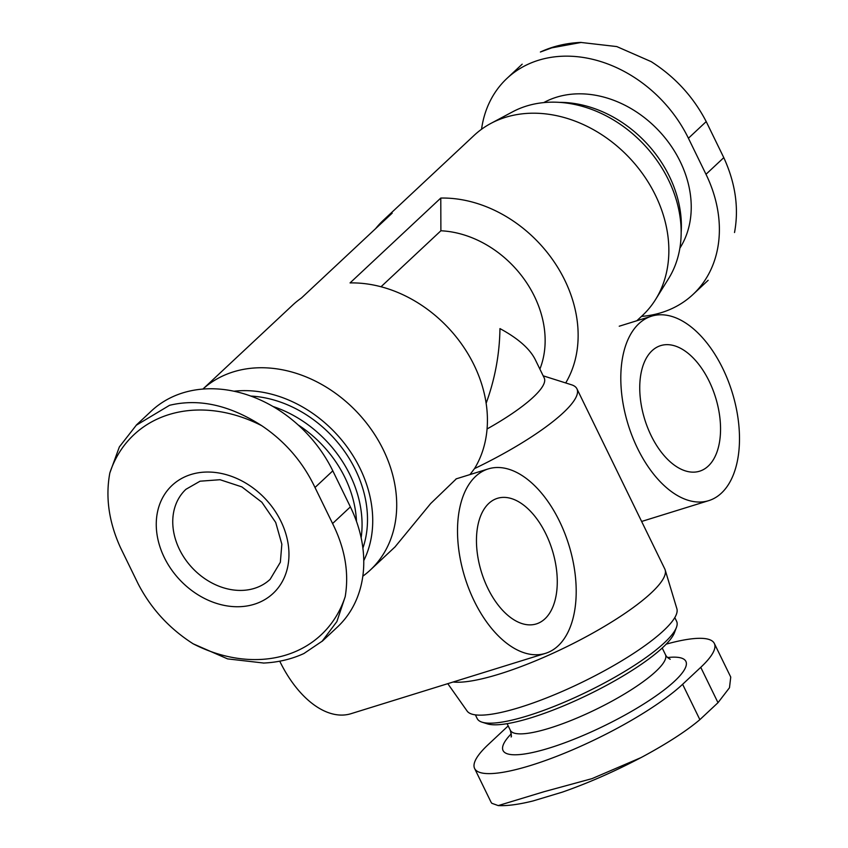 <?xml version="1.0" encoding="UTF-8"?>
<svg xmlns="http://www.w3.org/2000/svg" width="848" height="848" viewBox="0 0 848 848"><rect width="100%" height="100%" fill="white"/><g stroke="black" fill="none" stroke-linecap="round" stroke-linejoin="round"><path stroke-width="1.27" d="M362.817 576.205A123.267 98.188 -133.1 0 0 370.311 570.026A123.267 98.188 -133.1 0 0 372.028 430.551A123.267 98.188 -133.1 0 0 233.37 371.869A123.267 98.188 -133.1 0 0 202.905 389.062L292.624 305.132A123.267 98.188 -133.1 0 1 301.453 297.987L392.179 213.145A123.267 98.188 -133.1 0 0 383.338 220.279A123.267 98.188 -133.1 0 0 375.632 228.621M636.837 320.745L642.466 315.488A123.267 98.188 -133.1 0 0 655.568 299.514A123.267 98.188 -133.1 0 0 636.392 165.71A123.267 98.188 -133.1 0 0 505.525 117.321A123.267 98.188 -133.1 0 0 490.875 123.416A123.267 98.188 -133.1 0 0 474.064 135.436L383.338 220.279M456.086 479.067L430.657 503.564L395.263 546.61M469.972 474.583L474.52 468.594A123.267 98.188 -133.1 0 0 463.951 347.489A123.267 98.188 -133.1 0 0 350.065 282.914L440.78 198.061A123.267 98.188 -133.1 0 1 554.348 262.17A123.267 98.188 -133.1 0 1 565.711 382.946M543.155 375.812L571.52 384.791A123.267 26.829 154 0 1 576.926 388.808L664.832 569.029A123.267 26.829 154 0 1 665.171 569.92A123.267 26.829 154 0 1 613.729 620.704A123.267 26.829 154 0 1 499.61 673.98A123.267 26.829 154 0 1 453.118 682.015M576.926 388.808A123.267 26.829 154 0 1 474.52 468.594M539.879 369.081A98.612 78.546 -133.1 0 0 524.234 279.278A98.612 78.546 -133.1 0 0 440.886 230.773L440.78 198.061M440.886 230.773L381.028 286.751M486.137 403.256C494.956 379.151 499.567 354.273 499.96 328.6C517.958 338.331 529.703 348.623 535.205 359.499L544.225 377.985A98.612 21.465 154 0 1 487.059 428.971M666.199 644.151A123.267 26.829 154 0 1 714.334 643.452A123.267 26.829 154 0 1 700.755 667.323L682.619 684.294A123.267 26.829 154 0 1 563.008 753.819A123.267 26.829 154 0 1 474.615 768.489A123.267 26.829 154 0 1 488.194 744.618L506.33 727.648A123.267 26.829 154 0 1 508.206 725.93M481.547 129.246A123.267 98.188 46.9 0 1 506.998 78.376A123.267 98.188 46.9 0 1 688.417 138.245L705.992 174.285A123.267 98.188 46.9 0 1 692.986 294.479A123.267 98.188 46.9 0 1 641.491 316.399M136.21 425.177L151.389 410.983A123.267 98.188 46.9 0 1 332.808 470.841L350.383 506.892A123.267 98.188 46.9 0 1 337.377 627.075L322.187 641.279M681.167 232.479A110.94 88.362 -133.1 0 0 559.468 102.364M655.568 299.514L668.574 278.632A116.759 93.004 -133.1 0 0 650.416 151.898A116.759 93.004 -133.1 0 0 526.449 106.064A116.759 93.004 -133.1 0 0 512.574 111.841L490.875 123.416M363.76 560.623A116.759 93.004 -133.1 0 0 345.178 444.394A116.759 93.004 -133.1 0 0 233.984 391.225M362.891 548.115A110.94 88.362 -133.1 0 0 250.828 396.069M361.142 537.78A110.94 88.362 -133.1 0 0 272.971 406.478M356.478 521.361A106.827 85.097 -133.1 0 0 298.136 424.922M109.837 472.94L119.367 446.896L136.274 425.24L169.558 405.302C198.898 398.253 229.66 405.068 261.852 425.77A137.016 109.138 -133.1 0 0 109.837 472.94C105.322 497.31 108.894 522.262 120.575 547.819L138.16 583.859C150.997 608.61 169.335 628.591 193.185 643.823A137.016 109.138 -133.1 0 0 345.2 596.663L336.879 621.584L322.134 641.215L304.019 653.448M263.293 662.988L227.582 658.885L193.185 643.823M345.2 596.663C349.196 572.782 344.988 548.412 332.586 523.534L315 487.494C302.895 462.065 285.182 441.49 261.852 425.77M204.082 598.243A73.956 58.915 -133.1 0 0 288.585 547.32A73.956 58.915 -133.1 0 0 190.97 474.509A73.956 58.915 -133.1 0 0 156.636 531.463A73.956 58.915 -133.1 0 0 204.082 598.243M734.527 232.522C739.053 208.152 735.47 183.189 723.789 157.643L706.214 121.593C693.378 96.852 675.04 76.861 651.19 61.639L616.793 46.576L581.081 42.464L551.751 47.848L540.388 52.014C552.875 46.227 566.443 43.036 581.081 42.4M665.171 569.92L676.884 608.769A116.759 25.408 154 0 1 628.156 656.871A116.759 25.408 154 0 1 520.057 707.327A116.759 25.408 154 0 1 467.131 711.069L447.786 683.668M674.807 617.598L676.609 621.287A110.94 24.147 154 0 1 676.45 627.361A110.94 24.147 154 0 1 527.901 715.744A110.94 24.147 154 0 1 482.056 722.178A110.94 24.147 154 0 1 477.18 718.553L475.378 714.864M676.45 627.361L674.52 632.534A106.827 23.256 154 0 1 531.473 717.652A106.827 23.256 154 0 1 487.324 723.842L482.056 722.178M491.013 802.113L491.798 803.279L498.232 805.589L543.844 791.767L592.01 778.634L641.014 757.603C614.196 771.659 588.003 783.16 562.415 792.106L533.021 800.957C518.828 804.476 507.231 806.024 498.221 805.6M682.619 684.294L699.865 719.655C686.636 730.838 667.948 742.986 643.812 756.109L641.014 757.603M699.865 719.655L718.002 702.685L729.481 687.739L730.743 677.086M722.793 368.53A96.555 54.463 -107.2 0 1 708.769 500.627A96.555 54.463 -107.2 0 1 628.135 424.551A96.555 54.463 -107.2 0 1 651.54 316.187A96.555 54.463 -107.2 0 1 722.793 368.53M709.182 381.261A65.741 37.079 -107.2 0 1 699.632 471.191A65.741 37.079 -107.2 0 1 644.734 419.4A65.741 37.079 -107.2 0 1 660.677 345.613A65.741 37.079 -107.2 0 1 709.182 381.261M545.476 653.352A96.555 54.463 -107.2 0 1 464.842 577.276A96.555 54.463 -107.2 0 1 488.247 468.912A96.555 54.463 -107.2 0 1 559.5 521.255A96.555 54.463 -107.2 0 1 545.476 653.352L351.051 713.677A96.555 54.463 -107.2 0 1 279.734 661.186M545.9 533.975A65.741 37.079 -107.2 0 1 536.349 623.916A65.741 37.079 -107.2 0 1 481.452 572.124A65.741 37.079 -107.2 0 1 497.384 498.338A65.741 37.079 -107.2 0 1 545.9 533.975M667.546 657.539A101.696 22.133 154 0 1 663.899 690.124A101.696 22.133 154 0 1 549.568 747.968A101.696 22.133 154 0 1 511.323 733.732M679.873 248.157A101.696 81.005 -133.1 0 0 664.747 137.493A101.696 81.005 -133.1 0 0 556.479 97.223A101.696 81.005 -133.1 0 0 543.738 102.608M350.383 506.892L332.586 523.534M332.808 470.841L315 487.494M705.992 174.285L723.789 157.643M688.417 138.245L706.214 121.593M662.214 648.031L665.436 654.624A86.284 18.783 154 0 1 630.817 690.071A86.284 18.783 154 0 1 549.78 728.093A86.284 18.783 154 0 1 510.326 730.276C511.439 735.121 511.683 737.325 511.037 736.891M700.755 667.323L718.002 702.685M185.956 489.285A61.628 49.089 -133.1 0 0 192.199 567.831A61.628 49.089 -133.1 0 0 270.152 579.311L280.349 562.256L281.843 544.193L275.717 522.474L261.841 502.228L241.86 486.89L220.024 479.714L200.064 481.198L185.956 489.285M395.306 546.653L370.311 570.026M263.293 663.062C277.943 662.426 291.511 659.225 304.029 653.469M692.986 294.479L708.165 280.285M506.998 78.376L522.177 64.183M507.104 723.673L510.326 730.276M670.185 659.256L670.206 659.256C667.842 657.984 666.252 656.437 665.436 654.624M474.615 768.489L491.024 802.144M714.334 643.452L730.753 677.107M651.54 316.187L619.231 326.215M708.769 500.627L641.629 521.456M488.247 468.912L456.033 478.908"/></g></svg>

